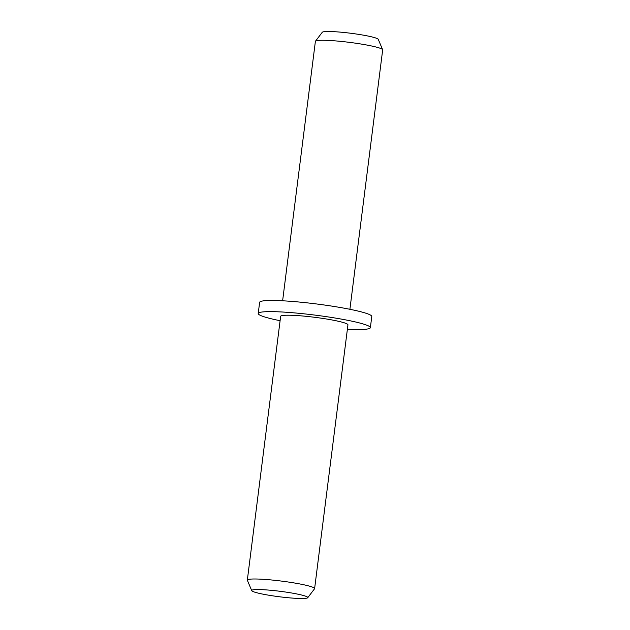 <?xml version="1.0" encoding="UTF-8"?>
<svg xmlns="http://www.w3.org/2000/svg" width="630" height="630" viewBox="0 0 630 630"><rect width="100%" height="100%" fill="white"/><g stroke="black" fill="none" stroke-linecap="round" stroke-linejoin="round"><path stroke-width="0.94" d="M314.614 588.609L347.941 324.828A33.91 3.308 -172.8 0 0 343.374 322.544A33.91 3.308 -172.8 0 0 305.731 316.284A33.91 3.308 -172.8 0 0 280.649 316.331L247.33 580.112A33.91 3.308 7.2 0 1 272.412 580.065A33.91 3.308 7.2 0 1 310.055 586.325A33.91 3.308 7.2 0 1 314.614 588.609A33.91 3.308 7.2 0 1 314.535 588.79L307.724 597.72A28.256 2.756 7.2 0 1 286.114 597.531A28.256 2.756 7.2 0 1 255.512 592.397A28.256 2.756 7.2 0 1 251.74 590.649A28.256 2.756 7.2 0 1 271.853 590.373A28.256 2.756 7.2 0 1 303.983 595.665A28.256 2.756 7.2 0 1 307.724 597.72M251.74 590.649L247.362 580.301A33.91 3.308 7.2 0 1 247.33 580.112M370.369 327.663L371.779 316.504A56.519 5.513 -172.8 0 0 364.171 312.685A56.519 5.513 -172.8 0 0 301.431 302.258A56.519 5.513 -172.8 0 0 259.631 302.337L258.221 313.496A56.519 5.513 7.2 0 1 300.022 313.417A56.519 5.513 7.2 0 1 362.762 323.851A56.519 5.513 7.2 0 1 370.369 327.663A56.519 5.513 7.2 0 1 347.382 329.207M280.098 320.709A56.519 5.513 7.2 0 1 265.829 317.315A56.519 5.513 7.2 0 1 258.221 313.496M349.902 309.291L382.67 49.888A33.91 3.308 -172.8 0 0 382.638 49.699A33.91 3.308 -172.8 0 0 378.11 47.596A33.91 3.308 -172.8 0 0 341.389 41.438A33.91 3.308 -172.8 0 0 315.465 41.21A33.91 3.308 -172.8 0 0 315.386 41.391L282.618 300.793M382.638 49.699L378.26 39.351A28.256 2.756 -172.8 0 0 374.488 37.603A28.256 2.756 -172.8 0 0 343.885 32.469A28.256 2.756 -172.8 0 0 322.276 32.28L315.465 41.21"/></g></svg>
